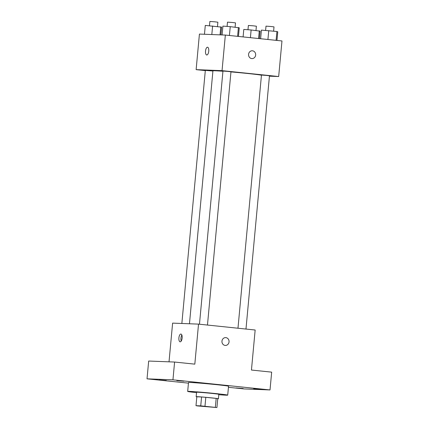 <?xml version="1.0" encoding="UTF-8"?>
<svg xmlns="http://www.w3.org/2000/svg" width="429" height="429" viewBox="0 0 429 429"><rect width="100%" height="100%" fill="white"/><g stroke="black" fill="none" stroke-linecap="round" stroke-linejoin="round"><path stroke-width="0.64" d="M199.383 405.882L214.243 407.341L199.383 405.882M197.571 405.936L216.924 407.55L200.745 405.866L195.994 405.684L197.571 405.936M215.353 407.298L216.178 398.407L205.802 397.324L204.976 406.22M200.745 405.866L201.571 396.97L196.82 396.787L195.994 405.684M201.571 396.97L205.802 397.324M216.178 398.407L217.75 398.654L216.924 407.55M217.739 398.788A11.17 0.273 -174.7 0 0 218.404 398.756A11.17 0.273 -174.7 0 0 211.915 397.903A11.17 0.273 -174.7 0 0 196.166 396.691A11.17 0.273 -174.7 0 0 196.814 396.846M196.166 396.691L196.579 392.245A11.17 0.273 5.3 0 1 197.587 392.224A11.17 0.273 5.3 0 1 212.328 393.452A11.17 0.273 5.3 0 1 218.817 394.305L218.404 398.756M196.541 392.653A20.104 0.493 5.3 0 1 187.682 391.42A20.104 0.493 5.3 0 1 189.495 391.382A20.104 0.493 5.3 0 1 211.985 393.189A20.104 0.493 5.3 0 1 227.713 395.13A20.104 0.493 5.3 0 1 218.779 394.718M187.682 391.42L188.508 382.523A20.104 0.493 5.3 0 1 190.32 382.486A20.104 0.493 5.3 0 1 212.811 384.293A20.104 0.493 5.3 0 1 228.539 386.239L227.713 395.13M236.057 387.961L243.136 388.502L236.057 387.961M159.202 379.965L166.286 380.507L159.202 379.965M176.828 380.641L183.907 381.188L176.828 380.641M253.678 388.642L260.762 389.183L253.678 388.642M228.442 387.301L244.101 388.931L270.018 389.934L172.946 379.831L147.024 378.834L188.449 383.14M270.018 389.934L271.67 372.141L251.448 370.039L255.158 330.014L198.53 324.12L194.82 364.146L174.592 362.044L172.946 379.831M221.965 341.152A3.909 3.555 -87.8 0 1 225.654 337.618A3.909 3.555 -87.8 0 1 229.059 341.661A3.909 3.555 -87.8 0 1 225.354 345.431A3.909 3.555 -87.8 0 1 221.965 341.152M174.592 362.044L148.675 361.041L147.024 378.834M198.53 324.12L172.614 323.123L169.021 361.829M180.888 334.041A3.909 1.619 95.9 0 1 180.931 334.046A3.909 1.619 95.9 0 1 182.137 338.1A3.909 1.619 95.9 0 1 180.126 341.822A3.909 1.619 95.9 0 1 178.914 337.821A3.909 1.619 95.9 0 1 180.888 334.041M181.236 341.05A3.909 1.619 95.9 0 1 181.864 335.033M225.654 337.618A3.909 3.555 -87.8 0 1 229.059 341.661A3.909 3.555 -87.8 0 1 225.354 345.425M189.468 323.772L212.934 70.817A24.571 0.606 5.3 0 1 215.154 70.774A24.571 0.606 5.3 0 1 222.935 71.257M230.952 71.906A24.571 0.606 5.3 0 1 261.449 75.209M212.913 71.032L205.33 70.377L181.853 323.482M237.977 328.228L261.465 75.059L266.323 75.413L269.471 75.804L245.978 329.059M199.469 324.222L222.957 71.053L227.815 71.407L230.963 71.799L207.47 325.053M269.433 76.18L278.673 76.534L222.045 70.64L196.128 69.643L205.309 70.597M222.045 70.64L225.348 35.065L281.976 40.959L278.673 76.534M248.573 54.322A3.909 3.555 -87.8 0 1 252.263 50.783A3.909 3.555 -87.8 0 1 255.668 54.826A3.909 3.555 -87.8 0 1 251.962 58.596A3.909 3.555 -87.8 0 1 248.573 54.322M225.348 35.065L199.426 34.068L196.128 69.643M206.735 54.987A3.909 1.619 95.9 0 1 205.529 50.981A3.909 1.619 95.9 0 1 207.502 47.211A3.909 1.619 95.9 0 1 207.539 47.211A3.909 1.619 95.9 0 1 208.746 51.265A3.909 1.619 95.9 0 1 206.735 54.987A3.909 1.619 95.9 0 1 205.523 50.987A3.909 1.619 95.9 0 1 207.497 47.211A3.909 1.619 95.9 0 1 207.545 47.211M252.263 50.783A3.909 3.555 -87.8 0 1 255.668 54.826A3.909 3.555 -87.8 0 1 251.962 58.596M220.914 34.894L221.632 27.129L205.287 25.424L204.467 34.261M220.785 26.829L220.039 34.862M212.612 25.976L211.819 34.545M209.47 25.74L209.872 21.455L214.731 21.809L217.878 22.201L217.482 26.48M259.448 38.615L260.14 31.135L251.121 29.982L243.795 29.435L243.098 36.915M259.293 30.834L258.58 38.524M251.121 29.982L250.407 37.672M247.978 29.746L248.375 25.467L253.239 25.82L256.386 26.207L255.984 30.491M238.46 36.427L239.259 27.805L230.239 26.652L222.914 26.105L222.093 34.942M238.411 27.504L237.591 36.342M230.239 26.652L229.418 35.489M227.097 26.416L227.493 22.136L232.352 22.49L235.5 22.876L235.103 27.161M276.968 40.439L277.767 31.81L276.919 31.51L261.417 30.11L260.618 38.739M276.919 31.51L276.099 40.347M268.747 30.663L267.927 39.495M265.605 30.427L266.001 26.142L270.86 26.496L274.008 26.888L273.611 31.167"/></g></svg>
